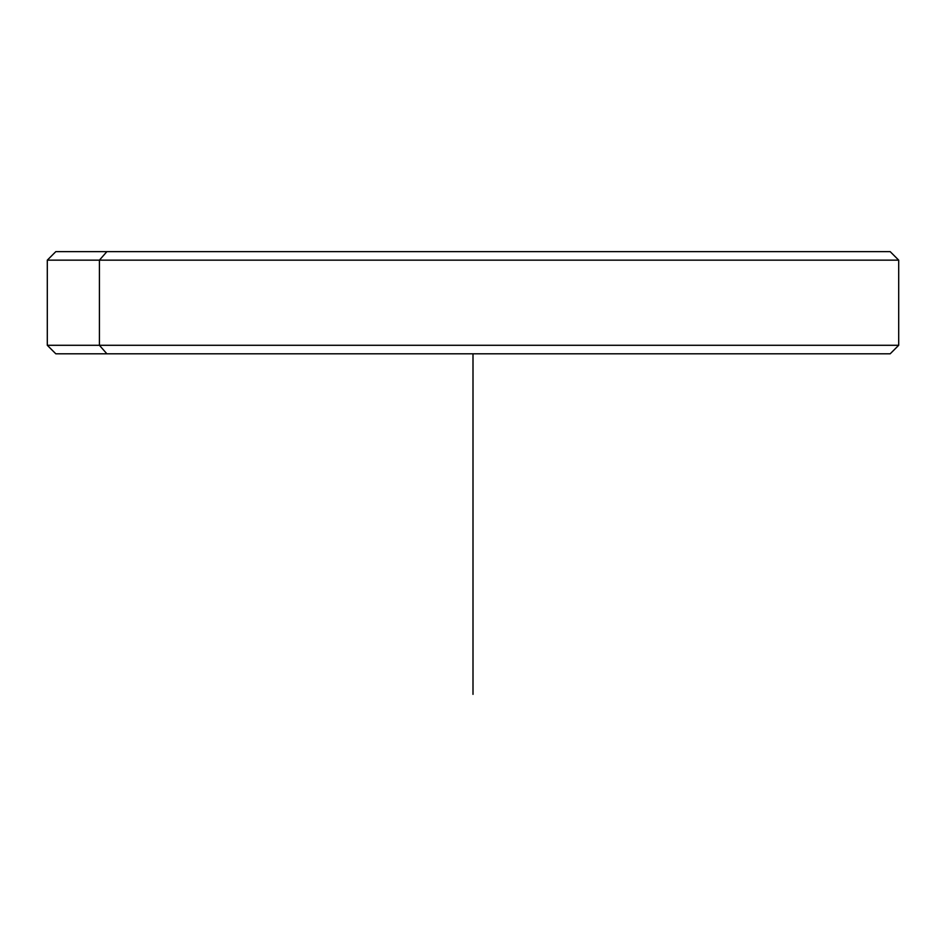 <?xml version="1.0" encoding="UTF-8"?>
<svg xmlns="http://www.w3.org/2000/svg" width="946" height="946" viewBox="0 0 946 946"><rect width="100%" height="100%" fill="white"/><g stroke="black" fill="none" stroke-linecap="round" stroke-linejoin="round"><path stroke-width="1.42" d="M839.114 251.636L106.886 251.636L890.186 251.636L898.7 260.15L99.413 260.15L106.886 251.636L99.413 260.15L47.3 260.15L898.7 260.15L898.7 345.29L99.413 345.29L99.413 260.15L99.413 345.29L47.3 345.29L898.7 345.29L890.186 353.804L106.886 353.804L99.413 345.29L106.886 353.804L55.814 353.804L47.3 345.29L47.3 260.15L55.814 251.636L106.886 251.636M106.886 353.804L839.114 353.804M473 353.804L473 694.364"/></g></svg>
